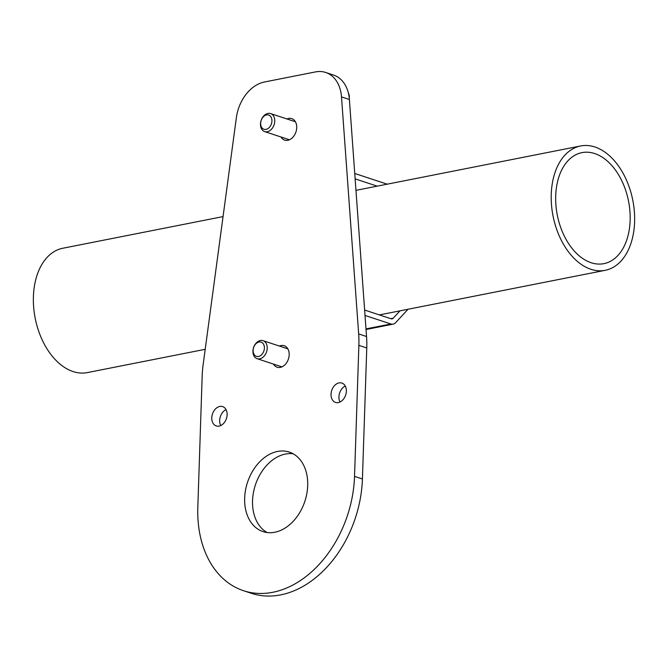 <?xml version="1.0" encoding="UTF-8"?>
<svg xmlns="http://www.w3.org/2000/svg" width="668" height="668" viewBox="0 0 668 668"><rect width="100%" height="100%" fill="white"/><g stroke="black" fill="none" stroke-linecap="round" stroke-linejoin="round"><path stroke-width="1" d="M264.386 82.014A36.214 26.119 -71.7 0 0 236.363 117.668L203.147 364.636A90.531 65.305 -71.7 0 0 202.162 376.309L197.82 507.329A104.116 75.1 -71.7 0 0 243.544 590.721A104.116 75.1 -71.7 0 0 354.533 476.376L358.875 345.356A90.531 65.305 -71.7 0 0 358.666 333.925L341.498 96.902A36.214 26.119 -71.7 0 0 325.683 72.47A36.214 26.119 -71.7 0 0 315.488 71.919L264.386 82.014M274.832 532.246A41.875 30.202 108.3 0 1 263.05 531.611A41.875 30.202 108.3 0 1 245.507 490.195A41.875 30.202 108.3 0 1 277.512 451.451A41.875 30.202 108.3 0 1 289.294 452.086A41.875 30.202 108.3 0 1 306.846 493.502A41.875 30.202 108.3 0 1 274.832 532.246M273.462 364.077A11.314 8.166 -71.7 0 0 277.12 367.216A11.314 8.166 -71.7 0 0 280.301 367.383A11.314 8.166 -71.7 0 0 288.952 356.912A11.314 8.166 -71.7 0 0 284.209 345.723A11.314 8.166 -71.7 0 0 281.028 345.548A11.314 8.166 -71.7 0 0 279.408 346.066M281.003 136.99A11.314 8.166 -71.7 0 0 284.651 140.121A11.314 8.166 -71.7 0 0 287.833 140.288A11.314 8.166 -71.7 0 0 296.492 129.817A11.314 8.166 -71.7 0 0 291.749 118.628A11.314 8.166 -71.7 0 0 288.559 118.453A11.314 8.166 -71.7 0 0 286.948 118.971M338.367 402.553A10.187 7.348 -71.7 0 0 346.149 393.135A10.187 7.348 -71.7 0 0 341.882 383.056A10.187 7.348 -71.7 0 0 339.018 382.906A10.187 7.348 -71.7 0 0 331.236 392.333A10.187 7.348 -71.7 0 0 335.503 402.403A10.187 7.348 -71.7 0 0 338.367 402.553M219.129 426.109A10.187 7.348 -71.7 0 0 226.911 416.682A10.187 7.348 -71.7 0 0 222.644 406.612A10.187 7.348 -71.7 0 0 219.78 406.453A10.187 7.348 -71.7 0 0 211.99 415.88A10.187 7.348 -71.7 0 0 216.257 425.95A10.187 7.348 -71.7 0 0 219.129 426.109M243.544 590.721L251.435 593.318A104.116 75.1 -71.7 0 0 362.423 478.981L366.765 347.961A90.531 65.305 -71.7 0 0 366.548 336.53L349.389 99.507A36.214 26.119 -71.7 0 0 333.566 75.075L325.683 72.47M267.125 532.538A41.875 30.202 108.3 0 1 253.974 489.995A41.875 30.202 108.3 0 1 285.403 454.056A41.875 30.202 108.3 0 1 293.118 453.764M345.272 386.054A10.187 7.348 -71.7 0 0 340.004 402.011M226.026 409.609A10.187 7.348 -71.7 0 0 220.766 425.558M348.32 92.802A9.051 6.53 108.3 0 1 349.339 97.495L349.306 98.522M399.99 310.845L393.218 318.185A4.526 2.906 -101.2 0 1 392.099 318.845A4.526 2.906 -101.2 0 1 391.072 318.77L364.636 310.044M377.186 186.155L355.134 178.874M354.741 173.471L387.181 184.176M365.029 315.446L390.897 323.98A9.928 6.371 78.8 0 0 393.143 324.147A9.928 6.371 78.8 0 0 395.615 322.702L408.006 309.259M287.315 348.663A102.981 74.29 -71.7 0 0 287.741 348.646M260.386 340.521A9.486 6.839 108.3 0 1 263.05 340.663A9.486 6.839 108.3 0 1 267.025 350.049A9.486 6.839 108.3 0 1 259.777 358.825A9.486 6.839 -71.7 0 1 257.105 358.683A9.486 6.839 -71.7 0 1 253.13 349.297A9.486 6.839 -71.7 0 1 260.386 340.521M259.009 342.016A7.49 5.402 -71.7 0 0 253.13 350.349A7.49 5.402 -71.7 0 0 258.524 356.461A7.49 5.402 108.3 0 0 264.403 348.128A7.49 5.402 108.3 0 0 259.009 342.016M267.918 113.426A9.486 6.839 108.3 0 1 270.582 113.568A9.486 6.839 108.3 0 1 274.565 122.954A9.486 6.839 108.3 0 1 267.309 131.73A9.486 6.839 -71.7 0 1 264.637 131.588A9.486 6.839 -71.7 0 1 260.662 122.202A9.486 6.839 -71.7 0 1 267.918 113.426M266.54 114.921A7.49 5.402 -71.7 0 0 260.662 123.263A7.49 5.402 -71.7 0 0 266.056 129.375A7.49 5.402 108.3 0 0 271.934 121.033A7.49 5.402 108.3 0 0 266.54 114.921M634.6 221.901A63.377 40.648 -101.2 0 1 605.2 270.315A63.377 40.648 -101.2 0 1 551.242 194.388A63.377 40.648 -101.2 0 1 580.642 145.966A63.377 40.648 -101.2 0 1 634.6 221.901M630.133 220.423A56.58 36.297 78.8 0 0 581.962 152.63A56.58 36.297 78.8 0 0 555.709 195.858A56.58 36.297 78.8 0 0 603.889 263.651A56.58 36.297 78.8 0 0 630.133 220.423M205.21 349.314L87.358 372.594A63.377 40.648 -101.2 0 1 33.4 296.667A63.377 40.648 -101.2 0 1 62.8 248.245L223.062 216.599M354.533 476.376L362.423 478.981M358.875 345.356L366.765 347.961M358.666 333.925L366.548 336.53M341.498 96.902L349.389 99.507M390.897 323.98L365.997 328.898M393.218 318.185L390.772 318.669M393.143 324.147L366.047 329.499M263.05 340.663L287.866 348.855M281.921 366.874L257.105 358.683M270.582 113.568L295.398 121.76M289.453 139.779L264.637 131.588M605.2 270.315L379.391 314.912M580.642 145.966L355.969 190.347"/></g></svg>
